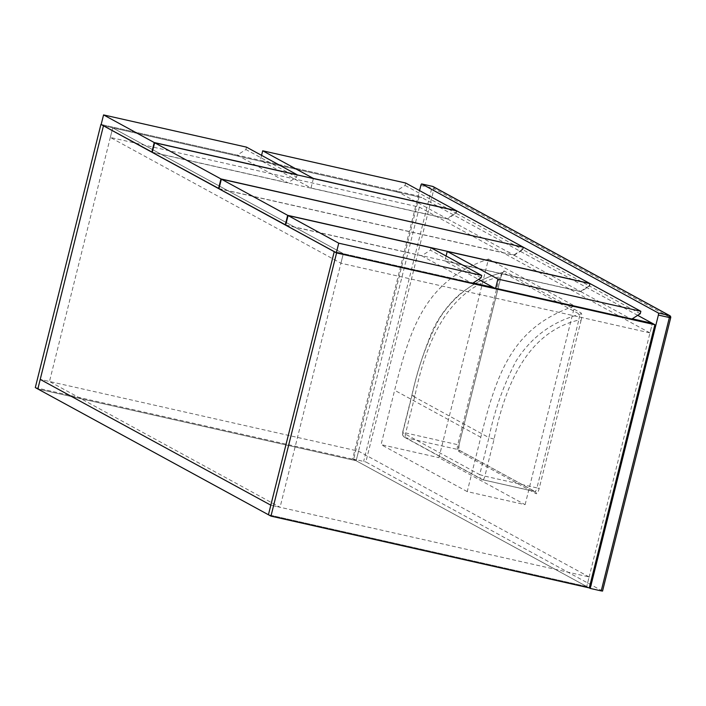 <?xml version="1.0" encoding="UTF-8"?>
<svg xmlns="http://www.w3.org/2000/svg" width="706" height="706" viewBox="0 0 706 706"><rect width="100%" height="100%" fill="white"/><g stroke="black" fill="none" stroke-linecap="round" stroke-linejoin="round"><path stroke-width="0.53" stroke-dasharray="3.53 2.65" d="M649.97 332.905L419.382 207.132L110.33 137.449L340.919 263.223L649.97 332.905L652.362 323.339L586.739 586.527L268.43 514.753L586.739 586.527L356.151 460.744L37.833 388.98L356.151 460.744L358.533 451.178L40.224 379.404L49.482 381.496L280.07 507.27L270.813 505.178L589.122 576.952L586.739 586.527L589.272 587.904L352.665 458.847L419.549 190.594M589.122 576.952L358.533 451.178M419.382 207.132L356.151 460.744L353.618 459.368L419.232 196.18L421.764 197.565L103.667 125.836L112.713 127.874L49.482 381.496M35.3 387.594L353.618 459.368M246.509 147.139L245.917 149.531L237.181 155.143L101.17 124.477L419.232 196.18M637.703 315.344L421.764 197.565L112.713 127.874L343.31 253.657L334.256 251.61L473.135 282.93L343.31 253.657L280.07 507.27M493.415 287.501L632.294 318.812L493.415 287.501M110.33 137.449L112.713 127.874L343.31 253.657L340.919 263.223M405.668 183.022L405.067 185.422L396.34 191.026L260.329 160.359L311.011 188.008L447.013 218.675L455.749 213.062L405.067 185.422M261.573 155.355L260.329 160.359M313.367 178.556L311.011 188.008M456.314 210.785L455.749 213.062M396.34 191.026L447.013 218.675M590.172 283.662L589.572 286.054L580.844 291.666L444.833 260.999L478.597 279.417M446.086 255.996L444.833 260.999M640.254 313.702L589.572 286.054M580.844 291.666L631.517 319.306M431.013 247.78L430.422 250.171L421.685 255.784L285.674 225.117M481.095 277.811L430.422 250.171M421.685 255.784L472.367 283.424M285.709 224.993L580.447 291.454L589.183 285.842L522.864 249.668L514.127 255.281L218.966 188.723M589.748 283.565L589.183 285.842M523.455 247.276L522.864 249.668M514.127 255.281L580.447 291.454M152.275 152.214L287.863 182.783L296.591 177.171L245.917 149.531M297.164 174.903L296.591 177.171M237.181 155.143L287.863 182.783M523.031 247.179L522.466 249.447L456.147 213.274L447.41 218.886L152.249 152.337M456.747 210.882L456.147 213.274M218.992 188.608L513.73 255.06L522.466 249.447M447.41 218.886L513.73 255.06M581.003 320.7C581.947 316.729 581.991 314.152 581.126 312.987L504.163 271.007C502.999 271.069 501.904 273.063 500.872 276.99L499.61 276.858C445.91 289.239 424.888 347.184 414.899 395.96L405.676 432.963L457.762 444.701L499.61 276.858L502.866 272.384L579.829 314.364L578.796 320.056L581.003 320.7L539.155 488.552A6.186 1.739 -77.3 0 1 536.083 493.662A1.853 1.774 118.6 0 0 534.795 491.482L457.823 449.493L405.738 437.755L482.71 479.736L534.795 491.482A4.324 1.218 102.7 0 0 534.883 491.517A4.324 1.218 102.7 0 0 536.948 487.899L484.863 476.153L494.085 439.15C504.172 390.418 524.823 332.605 578.796 320.056L536.948 487.899L539.155 488.552M602.483 591.037L365.867 461.98L434.022 188.626L670.638 317.682L602.483 591.037M488.481 259.031L574.64 306.025C512.635 327.028 496.989 372.265 480.786 437.27L467.231 491.614L525.114 504.666L438.955 457.673L488.481 259.031C426.477 280.035 410.839 325.272 394.628 390.277L381.081 444.621L438.955 457.673M467.231 491.614L381.081 444.621M525.114 504.666L574.64 306.025M352.665 458.847L365.867 461.98M581.126 312.987A1.853 1.774 118.6 0 1 579.829 314.364C552.71 321.336 531.486 336.833 516.165 360.863C503.51 385.088 494.429 410.68 488.923 437.632L411.81 395.519C416.505 374.577 422.92 354.156 431.039 334.265C436.105 321.345 444.762 308.787 457.011 296.591C470.47 285.003 485.657 276.928 502.584 272.366L502.866 272.384A1.853 1.774 118.6 0 0 504.163 271.007M500.872 276.99L459.024 444.833A6.186 1.739 -77.3 0 0 459.112 451.681L536.083 493.662M480.786 437.27L394.628 390.277M420.82 185.493L431.816 187.972L363.661 461.327M494.085 439.15L488.923 437.632L479.701 474.635L402.729 432.654L411.951 395.651C417.44 368.797 426.486 343.266 439.097 319.05C454.276 295.02 475.535 279.461 502.866 272.384M414.899 395.96L411.81 395.519L402.579 432.522A4.324 4.324 0 0 0 404.706 437.367A4.324 4.139 118.6 0 0 405.738 437.755A4.324 1.218 102.7 0 1 405.676 432.963L402.729 432.654A4.324 4.139 118.6 0 0 404.706 437.367L481.677 479.348A4.324 4.139 118.6 0 1 479.701 474.635L484.863 476.153A4.324 1.218 102.7 0 1 482.798 479.771A4.324 1.218 102.7 0 1 482.71 479.736A4.324 4.139 118.6 0 1 481.677 479.348A4.324 4.324 0 0 0 482.798 479.771L535.236 491.65L458.265 449.66A1.853 1.774 118.6 0 0 457.823 449.493A4.324 1.218 102.7 0 1 457.762 444.701L459.085 444.895L458.688 450.066L458.265 449.66A1.853 1.774 118.6 0 1 459.112 451.681M459.024 444.833L500.933 277.052L502.584 272.366M433.175 186.605A1.853 1.774 118.6 0 1 434.022 188.626L431.816 187.972A1.853 0.521 102.7 0 1 432.654 186.419"/><path stroke-width="1.06" d="M637.703 315.344L652.362 323.339L632.294 318.812L652.362 323.339L654.894 324.716L336.577 252.951L103.455 125.792L40.224 379.404L270.813 505.178L268.43 514.753L35.3 387.594L100.923 124.406L152.275 152.214M336.577 252.951L270.963 516.13L268.43 514.753L334.256 251.61L270.813 505.178L40.224 379.404L37.833 388.98L103.455 125.792L100.923 124.406M473.135 282.93L493.415 287.501L473.135 282.93M654.894 324.716L589.272 587.904L270.963 516.13M262.711 150.793L313.393 178.433L456.35 210.67L405.668 183.022L262.711 150.793L261.573 155.355M447.225 251.433L497.898 279.073L640.854 311.302L590.172 283.662L447.225 251.433L446.086 255.996M478.597 279.417L495.515 288.648L631.517 319.306L640.254 313.702L640.854 311.302M497.898 279.073L495.515 288.648M288.066 215.542L285.674 225.117L336.356 252.757L472.367 283.424L481.095 277.811L481.695 275.419L431.013 247.78L288.066 215.542L338.748 243.191L336.356 252.757M338.748 243.191L481.695 275.419M221.349 179.156L287.669 215.33L589.775 283.45L523.455 247.276L221.349 179.156L218.966 188.723L285.709 224.993M287.669 215.33L285.286 224.896M103.561 114.91L154.235 142.55L297.191 174.779L246.509 147.139L103.561 114.91L101.17 124.477M154.235 142.55L151.852 152.117M523.058 247.056L456.747 210.882L154.632 142.762L220.952 178.936L523.031 247.179M154.632 142.762L152.249 152.337L218.992 188.608M220.952 178.936L218.569 188.511M419.549 190.594L420.82 185.493A1.853 0.521 -77.3 0 1 421.703 183.939L432.699 186.419A1.853 0.521 102.7 0 1 432.734 186.437L421.738 183.957L658.354 313.014L669.35 315.494L432.734 186.437A1.853 1.774 118.6 0 1 433.175 186.605A1.853 1.853 0 0 0 432.699 186.419A1.853 0.521 102.7 0 0 432.654 186.419M602.483 591.037L601.221 590.904L669.376 317.55L658.38 315.07L590.225 588.425L601.221 590.904M590.225 588.425L589.272 587.904M658.38 315.07A1.853 0.521 -77.3 0 0 658.354 313.014M670.638 317.682A1.853 1.774 118.6 0 0 669.35 315.494A1.853 0.521 -77.3 0 1 669.376 317.55L670.638 317.682M602.545 591.09L670.7 317.735A1.853 1.853 0 0 0 669.791 315.661L433.175 186.605"/></g></svg>
